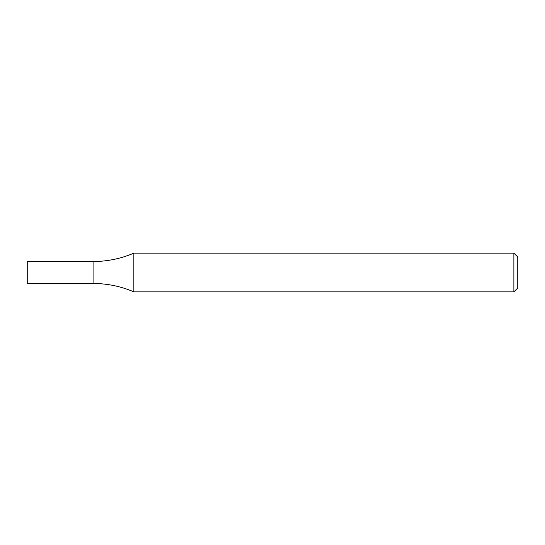 <?xml version="1.0" encoding="UTF-8"?>
<svg xmlns="http://www.w3.org/2000/svg" width="545" height="545" viewBox="0 0 545 545"><rect width="100%" height="100%" fill="white"/><g stroke="black" fill="none" stroke-linecap="round" stroke-linejoin="round"><path stroke-width="0.82" d="M513.881 253.139L517.75 257.008L517.75 287.992L513.881 291.861L513.881 253.139L133.852 253.139C120.833 258.698 107.242 261.498 93.079 261.525L93.079 283.475C107.242 283.502 120.833 286.302 133.852 291.861L133.852 253.139M513.881 291.861L133.852 291.861M93.079 261.525L93.079 283.475L27.25 283.475L27.25 261.525L93.079 261.525"/></g></svg>

